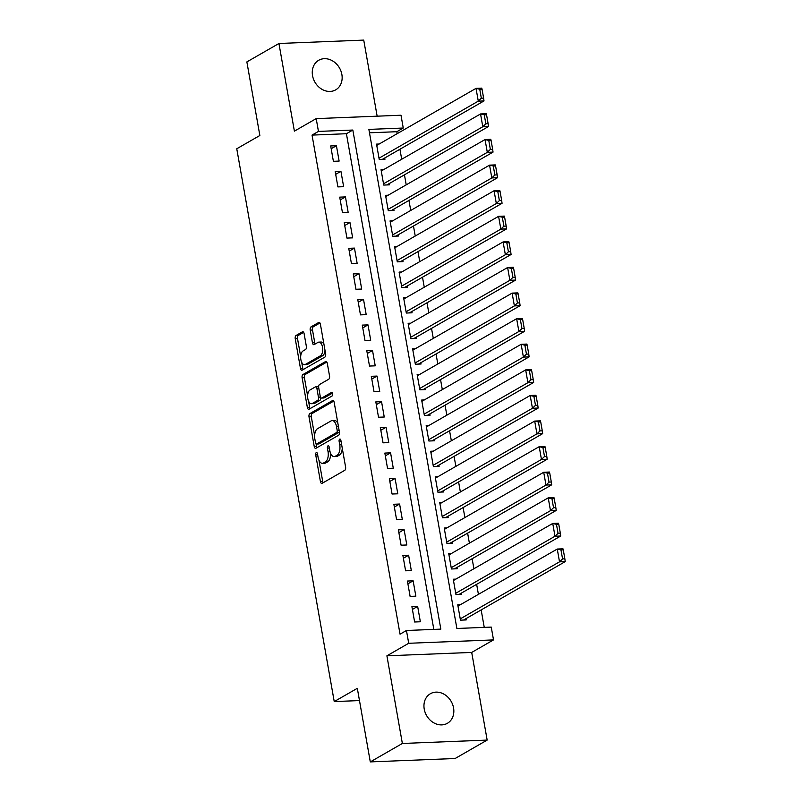<?xml version="1.0" encoding="UTF-8"?>
<svg xmlns="http://www.w3.org/2000/svg" width="802" height="802" viewBox="0 0 802 802"><rect width="100%" height="100%" fill="white"/><g stroke="black" fill="none" stroke-linecap="round" stroke-linejoin="round"><path stroke-width="1.2" d="M316.279 452.579A1.835 0.932 -92.3 0 0 315.707 454.844L320.419 481.541A2.617 1.333 -92.3 0 0 321.782 483.426A2.617 1.333 -92.3 0 0 322.113 483.325L344.78 470.303A2.617 1.333 -92.3 0 0 345.592 467.065L340.89 440.378A1.835 0.932 -92.3 0 0 339.938 439.055A1.835 0.932 -92.3 0 0 339.697 439.125A1.835 0.932 -92.3 0 0 339.126 441.391L339.737 444.839A8.371 4.261 -92.3 0 1 337.121 455.195L335.236 456.288A8.371 4.261 -92.3 0 1 334.153 456.609A8.371 4.261 -92.3 0 1 329.792 450.564L329.181 447.105A1.835 0.932 -92.3 0 0 328.229 445.782A1.835 0.932 -92.3 0 0 327.988 445.852A1.835 0.932 -92.3 0 0 327.416 448.117L328.028 451.576A8.371 4.261 -92.3 0 1 325.411 461.922L323.527 463.015A8.371 4.261 -92.3 0 1 322.444 463.335A8.371 4.261 -92.3 0 1 318.083 457.29L317.472 453.832A1.835 0.932 -92.3 0 0 316.519 452.508A1.835 0.932 -92.3 0 0 316.279 452.579M312.539 75.649A17.053 14.185 60.1 0 0 335.697 89.854A17.053 14.185 60.1 0 0 341.873 74.476A17.053 14.185 60.1 0 0 318.705 60.28A17.053 14.185 60.1 0 0 312.539 75.649M424.228 709.098A17.053 14.185 60.1 0 0 447.396 723.294A17.053 14.185 60.1 0 0 453.561 707.925A17.053 14.185 60.1 0 0 430.403 693.72A17.053 14.185 60.1 0 0 424.228 709.098M304.108 333.622A2.617 1.333 -92.3 0 0 302.745 331.727A2.617 1.333 -92.3 0 0 302.404 331.827L296.048 335.487A2.617 1.333 -92.3 0 0 295.236 338.715L300.459 368.359A2.617 1.333 -92.3 0 0 301.823 370.253A2.617 1.333 -92.3 0 0 302.164 370.153L324.82 357.131A2.617 1.333 -92.3 0 0 325.642 353.893L320.409 324.249A2.617 1.333 -92.3 0 0 319.046 322.364A2.617 1.333 -92.3 0 0 318.715 322.464L311.026 326.875A2.617 1.333 -92.3 0 0 310.214 330.113L312.449 342.795A2.617 1.333 -92.3 0 0 313.813 344.69A2.617 1.333 -92.3 0 0 314.153 344.589L317.963 342.394A6.997 3.559 -92.3 0 1 318.865 342.123A6.997 3.559 -92.3 0 1 322.635 348.068A6.997 3.559 -92.3 0 1 320.329 355.837L305.412 364.409A6.997 3.559 -92.3 0 1 304.509 364.679A6.997 3.559 -92.3 0 1 300.74 358.735A6.997 3.559 -92.3 0 1 303.046 350.965L305.532 349.542A2.617 1.333 -92.3 0 0 306.344 346.304L304.108 333.622M318.454 131.408L316.199 118.616L401 115.227L403.256 128.029L368.88 129.403L456.879 628.477L491.255 627.104L493.511 639.906L408.709 643.284L406.454 630.492L440.829 629.119L352.83 130.044L318.454 131.408L312.038 135.097L400.038 634.171L406.454 630.492M370.293 761.9L402.363 743.474L487.165 740.086L455.105 758.512L370.293 761.9L357.321 688.317L334.233 701.58L236.76 148.761L259.848 135.498L246.866 61.914L278.936 43.488L294.394 131.147L316.199 118.616M487.165 740.086L471.706 652.427L386.905 655.815L402.363 743.474M386.905 655.815L408.709 643.284M309.823 413.611A2.617 1.333 -92.3 0 0 309.011 416.85L314.234 446.493A2.617 1.333 -92.3 0 0 315.597 448.378A2.617 1.333 -92.3 0 0 315.938 448.278L338.594 435.255A2.617 1.333 -92.3 0 0 339.416 432.027L334.183 402.383A2.617 1.333 -92.3 0 0 332.82 400.489A2.617 1.333 -92.3 0 0 332.489 400.589L309.823 413.611L312.118 413.521A2.617 1.333 -92.3 0 0 311.306 416.759L314.635 435.676M307.346 407.426L302.123 377.782A2.617 1.333 -92.3 0 1 302.935 374.544L325.602 361.532A2.617 1.333 -92.3 0 1 325.933 361.421A2.617 1.333 -92.3 0 1 327.296 363.316L329.542 375.998A2.617 1.333 -92.3 0 1 328.72 379.236L319.527 384.519A2.617 1.333 -92.3 0 0 318.715 387.757L320.198 396.168A2.617 1.333 -92.3 0 0 321.562 398.063A2.617 1.333 -92.3 0 0 321.903 397.962L331.467 392.459A1.835 0.932 -92.3 0 1 331.707 392.389A1.835 0.932 -92.3 0 1 332.69 393.942A1.835 0.932 -92.3 0 1 332.088 395.977L309.051 409.22A2.617 1.333 -92.3 0 1 308.71 409.321A2.617 1.333 -92.3 0 1 307.346 407.426L309.642 407.336L308.549 401.14M377.151 116.18L363.737 40.1L278.936 43.488M379.166 144.019L376.529 144.119L379.236 159.478L384.96 159.247L384.739 157.964M383.677 169.613L381.04 169.713L383.747 185.072L389.481 184.841L389.251 183.558M388.188 195.207L385.551 195.307L388.258 210.665L393.993 210.435L393.762 209.152M392.699 220.801L390.063 220.901L392.769 236.259L398.504 236.029L398.273 234.745M397.211 246.394L394.574 246.495L397.291 261.853L403.015 261.622L402.794 260.339M401.722 271.988L399.095 272.089L401.802 287.447L407.526 287.216L407.306 285.933M406.243 297.582L403.606 297.682L406.313 313.041L412.038 312.81L411.817 311.527M410.754 323.176L408.118 323.276L410.825 338.634L416.559 338.404L416.328 337.121M415.266 348.77L412.629 348.87L415.336 364.228L421.07 363.998L420.839 362.715M419.777 374.364L417.14 374.464L419.847 389.822L425.581 389.592L425.351 388.308M424.288 399.957L421.651 400.058L424.358 415.416L430.093 415.185L429.872 413.902M428.799 425.551L426.173 425.651L428.88 441.01L434.604 440.779L434.383 439.496M433.321 451.145L430.684 451.245L433.391 466.604L439.115 466.373L438.894 465.09M437.832 476.739L435.195 476.839L437.902 492.197L443.636 491.967L443.406 490.684M442.343 502.333L439.707 502.433L442.413 517.791L448.148 517.561L447.917 516.277M446.854 527.927L444.218 528.027L446.925 543.385L452.659 543.154L452.428 541.871M451.366 553.52L448.729 553.621L451.436 568.979L457.17 568.748L456.95 567.465M455.877 579.114L453.25 579.214L455.957 594.573L461.681 594.342L461.461 593.059M411.917 606.643L414.624 621.991L420.358 621.771L417.652 606.412L411.917 606.643M407.406 581.049L410.113 596.397L415.847 596.177L413.13 580.818L407.406 581.049M402.895 555.455L405.601 570.803L411.326 570.583L408.619 555.225L402.895 555.455M398.383 529.861L401.09 545.21L406.815 544.989L404.108 529.631L398.383 529.861M393.862 504.268L396.579 519.616L402.303 519.395L399.596 504.037L393.862 504.268M389.351 478.674L392.058 494.022L397.792 493.801L395.085 478.443L389.351 478.674M384.84 453.08L387.546 468.428L393.281 468.208L390.574 452.849L384.84 453.08M380.328 427.486L383.035 442.834L388.769 442.614L386.063 427.255L380.328 427.486M375.817 401.892L378.524 417.24L384.248 417.02L381.541 401.662L375.817 401.892M371.306 376.298L374.013 391.647L379.737 391.426L377.03 376.068L371.306 376.298M366.785 350.705L369.501 366.053L375.226 365.832L372.519 350.474L366.785 350.705M362.273 325.111L364.98 340.459L370.714 340.238L368.008 324.88L362.273 325.111M357.762 299.517L360.469 314.865L366.203 314.645L363.496 299.286L357.762 299.517M353.251 273.923L355.958 289.271L361.692 289.051L358.985 273.693L353.251 273.923M348.74 248.329L351.446 263.678L357.171 263.457L354.464 248.099L348.74 248.329M344.228 222.735L346.935 238.084L352.659 237.863L349.953 222.505L344.228 222.735M339.717 197.142L342.424 212.5L348.148 212.269L345.441 196.911L339.717 197.142M335.196 171.548L337.903 186.906L343.637 186.676L340.93 171.317L335.196 171.548M433.822 629.4L346.414 133.723L312.038 135.097M339.126 161.082L336.419 145.723L330.685 145.954L333.391 161.312L339.126 161.082M484.248 627.385L481.16 609.921M478.413 594.342L476.649 584.327M473.902 568.748L472.137 558.733M469.391 543.154L467.626 533.14M464.879 517.561L463.115 507.546M460.368 491.967L458.604 481.952M455.857 466.373L454.092 456.358M451.346 440.779L449.571 430.764M446.824 415.185L445.06 405.17M442.313 389.592L440.549 379.577M437.802 363.998L436.037 353.983M433.291 338.404L431.526 328.389M428.779 312.81L427.015 302.795M424.268 287.216L422.494 277.201M419.747 261.622L417.982 251.607M415.235 236.039L413.471 226.024M410.724 210.445L408.96 200.43M406.213 184.851L404.449 174.836M401.702 159.257L399.937 149.242M397.19 133.663L396.84 131.708L369.471 132.801M460.398 604.708L457.762 604.808L460.468 620.167L466.193 619.936L465.972 618.653M334.233 701.58L359.486 700.577M396.84 131.708L403.256 128.029M471.706 652.427L493.511 639.906M346.414 133.723L352.83 130.044M417.652 606.412L412.408 609.42M413.13 580.818L407.897 583.826M408.619 555.225L403.386 558.232M404.108 529.631L398.875 532.638M399.596 504.037L394.353 507.044M395.085 478.443L389.842 481.451M390.574 452.849L385.331 455.857M386.063 427.255L380.82 430.263M381.541 401.662L376.308 404.669M377.03 376.068L371.797 379.075M372.519 350.474L367.276 353.481M368.008 324.88L362.765 327.888M363.496 299.286L358.253 302.294M358.985 273.693L353.742 276.7M354.464 248.099L349.231 251.106M349.953 222.505L344.72 225.512M345.441 196.911L340.198 199.919M340.93 171.317L335.687 174.325M336.419 145.723L331.176 148.731M322.444 463.335L324.74 463.245A8.371 4.261 -92.3 0 0 325.823 462.924L323.527 463.015M330.524 453.19A8.371 4.261 -92.3 0 1 327.707 461.832L325.823 462.924M334.153 456.609L336.439 456.518A8.371 4.261 -92.3 0 0 337.532 456.188L335.236 456.288M342.253 448.148A8.371 4.261 -92.3 0 1 339.416 455.105L337.532 456.188M318.975 460.298L322.705 481.451A2.617 1.333 -92.3 0 0 323.166 482.724M333.732 401.1L312.118 413.521M316.088 443.907L316.529 446.403A2.617 1.333 -92.3 0 0 316.99 447.676M315.517 442.714A1.835 0.932 -92.3 0 0 316.469 444.037A1.835 0.932 -92.3 0 0 316.7 443.967L336.589 432.539A1.835 0.932 -92.3 0 0 337.161 430.273L336.519 426.634A8.371 4.261 -92.3 0 0 332.158 420.579A8.371 4.261 -92.3 0 0 331.076 420.91L317.482 428.719A8.371 4.261 -92.3 0 0 314.865 439.075L315.517 442.714M318.514 443.897A1.835 0.932 -92.3 0 0 318.755 443.947A1.835 0.932 -92.3 0 0 318.995 443.877L316.7 443.967M339.366 431.747A1.835 0.932 -92.3 0 1 338.885 432.448L318.995 443.877M337.913 423.526A8.371 4.261 -92.3 0 0 334.454 420.489L332.158 420.579M307.617 395.857L304.409 377.692L302.123 377.782M326.835 362.043L305.231 374.454A2.617 1.333 -92.3 0 0 304.409 377.692M321.562 398.063L323.858 397.972A2.617 1.333 -92.3 0 0 324.188 397.872L332.489 393.1M309.993 390.003A6.997 3.559 -92.3 0 0 307.687 397.762A6.997 3.559 -92.3 0 0 311.457 403.707A6.997 3.559 -92.3 0 0 312.369 403.436L317.622 400.419A2.617 1.333 -92.3 0 0 318.434 397.18L316.95 388.769A2.617 1.333 -92.3 0 0 315.587 386.875A2.617 1.333 -92.3 0 0 315.246 386.975L309.993 390.003M311.457 403.707L313.752 403.617A6.997 3.559 -92.3 0 0 314.655 403.346L312.369 403.436M320.79 397.632A2.617 1.333 -92.3 0 1 319.908 400.328L314.655 403.346M318.655 387.216A2.617 1.333 -92.3 0 0 317.883 386.785L315.587 386.875M309.642 407.336A2.617 1.333 -92.3 0 0 310.103 408.609M304.509 364.679L306.795 364.589A6.997 3.559 -92.3 0 0 307.707 364.319L305.412 364.409M324.99 350.193A6.997 3.559 -92.3 0 1 322.625 355.747L307.707 364.319M323.958 344.369A6.997 3.559 -92.3 0 0 321.161 342.033L318.865 342.123M319.948 322.975L313.321 326.785A2.617 1.333 -92.3 0 0 312.509 330.023L314.745 342.705A2.617 1.333 -92.3 0 0 315.206 343.978M301.712 362.354L302.755 368.268A2.617 1.333 -92.3 0 0 303.216 369.552M303.647 332.339L298.344 335.396A2.617 1.333 -92.3 0 0 297.522 338.624L300.68 356.519M463.556 620.036L565.24 561.611L559.515 561.841L460.238 618.883M457.982 606.091L557.26 549.039L562.984 548.819L563.275 549.841L560.979 549.941L562.563 558.894L564.849 558.804L563.275 549.841M562.563 558.894L559.515 561.841L557.26 549.039L560.979 549.941M564.849 558.804L565.24 561.611M459.045 594.442L560.728 536.017L554.994 536.247L455.726 593.29M453.471 580.498L552.738 523.445L558.473 523.225L558.763 524.247L556.468 524.348L558.042 533.3L560.337 533.21L558.763 524.247M558.042 533.3L554.994 536.247L552.738 523.445L556.468 524.348M560.337 533.21L560.728 536.017M454.533 568.849L556.217 510.423L550.483 510.653L451.215 567.696M448.96 554.904L548.227 497.852L553.961 497.631L554.242 498.654L551.956 498.754L553.53 507.706L555.826 507.616L554.242 498.654M553.53 507.706L550.483 510.653L548.227 497.852L551.956 498.754M555.826 507.616L556.217 510.423M450.022 543.255L551.706 484.829L545.972 485.06L446.704 542.102M444.448 529.31L543.716 472.268L549.45 472.037L549.731 473.06L547.445 473.16L549.019 482.112L551.315 482.022L549.731 473.06M549.019 482.112L545.972 485.06L543.716 472.268L547.445 473.16M551.315 482.022L551.706 484.829M445.511 517.671L547.195 459.235L541.46 459.466L442.193 516.508M439.937 503.716L539.205 446.674L544.929 446.443L545.22 447.466L542.924 447.566L544.508 456.518L546.804 456.428L545.22 447.466M544.508 456.518L541.46 459.466L539.205 446.674L542.924 447.566M546.804 456.428L547.195 459.235M441 492.077L542.673 433.641L536.949 433.872L437.671 490.914M435.416 478.122L534.693 421.08L540.418 420.849L540.708 421.872L538.413 421.972L539.997 430.925L542.282 430.834L540.708 421.872M539.997 430.925L536.949 433.872L534.693 421.08L538.413 421.972M542.282 430.834L542.673 433.641M436.478 466.483L538.162 408.048L532.438 408.278L433.16 465.32M430.905 452.528L530.182 395.486L535.906 395.256L536.197 396.278L533.901 396.378L535.485 405.331L537.771 405.241L536.197 396.278M535.485 405.331L532.438 408.278L530.182 395.486L533.901 396.378M537.771 405.241L538.162 408.048M431.967 440.889L533.651 382.454L527.917 382.684L428.649 439.727M426.393 426.935L525.661 369.892L531.395 369.662L531.686 370.684L529.39 370.785L530.974 379.737L533.26 379.647L531.686 370.684M530.974 379.737L527.917 382.684L525.661 369.892L529.39 370.785M533.26 379.647L533.651 382.454M427.456 415.296L529.14 356.86L523.405 357.09L424.138 414.133M421.882 401.341L521.15 344.299L526.884 344.068L527.165 345.091L524.879 345.191L526.453 354.143L528.749 354.053L527.165 345.091M526.453 354.143L523.405 357.09L521.15 344.299L524.879 345.191M528.749 354.053L529.14 356.86M422.945 389.702L524.628 331.266L518.894 331.497L419.626 388.539M417.371 375.747L516.638 318.705L522.373 318.474L522.653 319.497L520.368 319.597L521.942 328.549L524.237 328.459L522.653 319.497M521.942 328.549L518.894 331.497L516.638 318.705L520.368 319.597M524.237 328.459L524.628 331.266M418.433 364.108L520.117 305.672L514.383 305.903L415.115 362.945M412.86 350.153L512.127 293.111L517.851 292.88L518.142 293.903L515.846 294.003L517.43 302.955L519.726 302.865L518.142 293.903M517.43 302.955L514.383 305.903L512.127 293.111L515.846 294.003M519.726 302.865L520.117 305.672M413.922 338.514L515.596 280.078L509.871 280.309L410.594 337.351M408.338 324.559L507.616 267.517L513.34 267.287L513.631 268.309L511.335 268.409L512.919 277.362L515.205 277.271L513.631 268.309M512.919 277.362L509.871 280.309L507.616 267.517L511.335 268.409M515.205 277.271L515.596 280.078M409.401 312.92L511.085 254.485L505.36 254.715L406.083 311.757M403.827 298.966L503.105 241.923L508.829 241.693L509.12 242.725L506.824 242.816L508.408 251.768L510.694 251.678L509.12 242.725M508.408 251.768L505.36 254.715L503.105 241.923L506.824 242.816M510.694 251.678L511.085 254.485M404.89 287.327L506.573 228.891L500.849 229.121L401.571 286.164M399.316 273.372L498.583 216.329L504.318 216.099L504.608 217.131L502.313 217.222L503.897 226.174L506.182 226.084L504.608 217.131M503.897 226.174L500.849 229.121L498.583 216.329L502.313 217.222M506.182 226.084L506.573 228.891M400.378 261.733L502.062 203.297L496.328 203.528L397.06 260.57M394.805 247.778L494.072 190.736L499.806 190.505L500.087 191.538L497.801 191.628L499.375 200.58L501.671 200.49L500.087 191.538M499.375 200.58L496.328 203.528L494.072 190.736L497.801 191.628M501.671 200.49L502.062 203.297M395.867 236.139L497.551 177.703L491.816 177.934L392.549 234.976M390.293 222.184L489.561 165.142L495.295 164.911L495.576 165.944L493.29 166.034L494.864 174.986L497.16 174.896L495.576 165.944M494.864 174.986L491.816 177.934L489.561 165.142L493.29 166.034M497.16 174.896L497.551 177.703M391.356 210.545L493.04 152.109L487.305 152.34L388.038 209.382M385.782 196.59L485.05 139.548L490.784 139.317L491.065 140.35L488.779 140.44L490.353 149.393L492.649 149.302L491.065 140.35M490.353 149.393L487.305 152.34L485.05 139.548L488.779 140.44M492.649 149.302L493.04 152.109M386.845 184.951L488.518 126.516L482.794 126.746L383.526 183.788M381.261 170.996L480.538 113.954L486.263 113.724L486.553 114.756L484.258 114.846L485.842 123.799L488.137 123.709L486.553 114.756M485.842 123.799L482.794 126.746L480.538 113.954L484.258 114.846M488.137 123.709L488.518 126.516M382.333 159.357L484.007 100.922L478.283 101.152L379.005 158.195M376.75 145.403L476.027 88.36L481.751 88.13L482.042 89.162L479.746 89.253L481.33 98.205L483.616 98.115L482.042 89.162M481.33 98.205L478.283 101.152L476.027 88.36L479.746 89.253M483.616 98.115L484.007 100.922M317.632 454.764L315.707 454.844M341.05 441.311L339.126 441.391M329.341 448.037L327.416 448.117M327.707 461.832L325.411 461.922M329.983 451.496L328.028 451.576M339.416 455.105L337.121 455.195M341.662 444.769L339.737 444.839M322.705 481.451L320.419 481.541M333.171 400.569L332.489 400.589M316.529 446.403L314.234 446.493M311.306 416.759L309.011 416.85M338.885 432.448L336.589 432.539M339.096 430.193L337.161 430.273M338.454 426.554L336.519 426.634M305.231 374.454L302.935 374.544M326.284 361.502L325.602 361.532M324.188 397.872L321.903 397.962M319.908 400.328L317.622 400.419M320.479 397.1L318.434 397.18M318.875 388.689L316.95 388.769M322.625 355.747L320.329 355.837M314.745 342.705L312.449 342.795M312.509 330.023L310.214 330.113M313.321 326.785L311.026 326.875M319.397 322.434L318.715 322.464M302.755 368.268L300.459 368.359M297.522 338.624L295.236 338.715M298.344 335.396L296.048 335.487M303.096 331.807L302.404 331.827M318.755 443.947L316.469 444.037"/></g></svg>
